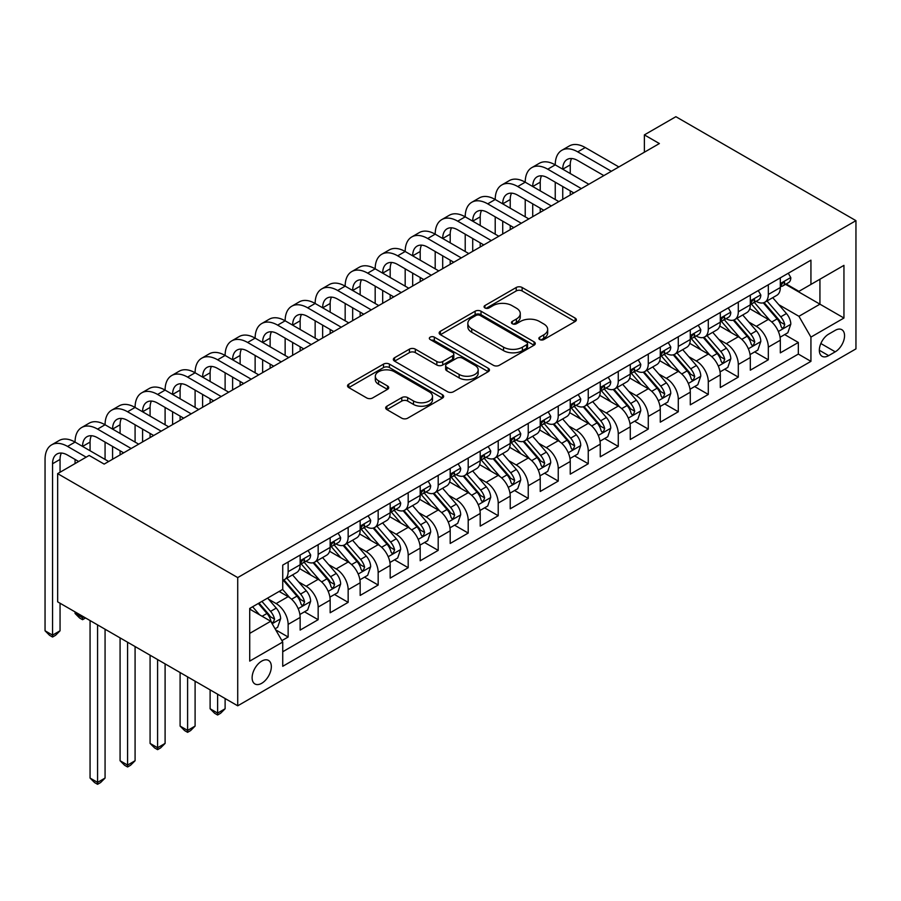<?xml version="1.0" encoding="UTF-8"?>
<svg xmlns="http://www.w3.org/2000/svg" width="901" height="901" viewBox="0 0 901 901"><rect width="100%" height="100%" fill="white"/><g stroke="black" fill="none" stroke-linecap="round" stroke-linejoin="round"><path stroke-width="1.35" d="M539.722 339.564A2.917 1.678 0 0 0 543.844 339.564L575.142 321.499A4.167 2.41 0 0 0 576.358 319.799A4.167 2.41 0 0 0 575.142 318.098L522.118 287.487A4.167 2.41 0 0 0 516.228 287.487L484.929 305.552A2.917 1.678 0 0 0 484.074 306.745A2.917 1.678 0 0 0 484.929 307.939A2.917 1.678 0 0 0 489.052 307.939L493.095 305.597A13.335 7.692 0 0 1 511.948 305.597L516.374 308.153A13.335 7.692 0 0 1 520.271 313.593A13.335 7.692 0 0 1 516.374 319.033L512.32 321.375A2.917 1.678 0 0 0 511.464 322.558A2.917 1.678 0 0 0 512.32 323.752A2.917 1.678 0 0 0 516.442 323.752L520.496 321.409A13.335 7.692 0 0 1 539.35 321.409L543.765 323.966A13.335 7.692 0 0 1 547.673 329.406A13.335 7.692 0 0 1 543.765 334.845L539.722 337.188A2.917 1.678 0 0 0 538.866 338.382A2.917 1.678 0 0 0 539.722 339.564L539.722 337.188M261.729 683.285A13.583 7.839 120 0 0 270.604 671.313A13.583 7.839 120 0 0 268.521 660.433A13.583 7.839 120 0 0 261.729 661.109A13.583 7.839 120 0 0 252.854 673.07A13.583 7.839 120 0 0 254.938 683.96A13.583 7.839 120 0 0 261.729 683.285M386.901 406.193A4.167 2.41 0 0 0 385.684 407.894A4.167 2.41 0 0 0 386.901 409.595L401.778 418.188A4.167 2.41 0 0 0 407.669 418.188L442.436 398.118A4.167 2.41 0 0 0 443.652 396.417A4.167 2.41 0 0 0 442.436 394.717L389.412 364.105A4.167 2.41 0 0 0 383.522 364.105L348.755 384.175A4.167 2.41 0 0 0 347.538 385.876A4.167 2.41 0 0 0 348.755 387.576L366.73 397.949A4.167 2.41 0 0 0 372.62 397.949L387.498 389.356A4.167 2.41 0 0 0 388.714 387.655A4.167 2.41 0 0 0 387.498 385.955L378.578 380.808A11.139 6.431 0 0 1 375.323 376.269A11.139 6.431 0 0 1 382.193 370.322A11.139 6.431 0 0 1 394.345 371.719L429.248 391.867A11.139 6.431 0 0 1 432.514 396.417A11.139 6.431 0 0 1 425.632 402.364A11.139 6.431 0 0 1 413.491 400.968L407.669 397.611A4.167 2.41 0 0 0 401.778 397.611L386.901 406.193L386.901 409.595M855.95 220.655L675.885 116.702L644.373 134.891L659.374 143.552L104.167 464.094L89.165 455.433L57.653 473.633L237.718 577.586L855.95 220.655L855.95 348.878L237.718 705.81L237.718 577.586M493.399 365.299A4.167 2.41 0 0 0 499.289 365.299L534.045 345.229A4.167 2.41 0 0 0 535.262 343.529A4.167 2.41 0 0 0 534.045 341.828L481.021 311.205A4.167 2.41 0 0 0 475.131 311.205L440.375 331.275A4.167 2.41 0 0 0 439.147 332.976A4.167 2.41 0 0 0 440.375 334.676L493.399 365.299M431.376 340.195A2.917 1.678 0 0 1 434.327 340.612L434.327 337.143L488.241 368.272A4.167 2.41 0 0 1 489.457 369.973A4.167 2.41 0 0 1 488.241 371.674L453.485 391.744A4.167 2.41 0 0 1 447.583 391.744L394.559 361.132L394.559 357.731A4.167 2.41 0 0 0 393.343 359.431A4.167 2.41 0 0 0 394.559 361.132M394.559 357.731L409.437 349.137A4.167 2.41 0 0 1 415.327 349.137L436.839 361.549A4.167 2.41 0 0 0 442.729 361.549L452.595 355.85A4.167 2.41 0 0 0 453.811 354.149A4.167 2.41 0 0 0 452.595 352.449L430.205 339.531A2.917 1.678 0 0 1 429.349 338.337A2.917 1.678 0 0 1 431.151 336.783A2.917 1.678 0 0 1 434.327 337.143M281.912 640.622L288.14 637.018L275.683 629.833M268.599 599.233L276.134 603.58A16.973 9.798 60 0 1 288.14 624.37L300.146 617.444L300.146 630.092L318.154 619.697L304.493 611.813M298.614 581.9L306.149 586.258A16.973 9.798 60 0 1 318.154 607.049L330.16 600.111L330.16 612.759L348.158 602.364L334.508 594.48M328.617 564.578L336.163 568.925A16.973 9.798 60 0 1 348.158 589.716L360.163 582.789L360.163 595.437L378.172 585.042L364.522 577.158M358.632 547.245L366.166 551.603A16.973 9.798 60 0 1 378.172 572.394L390.178 565.456L390.178 578.115L408.187 567.709L394.525 559.825M388.646 529.923L396.181 534.27A16.973 9.798 60 0 1 408.187 555.061L420.193 548.135L420.193 560.782L438.19 550.387L424.54 542.503M418.661 512.601L426.196 516.949A16.973 9.798 60 0 1 438.19 537.739L450.196 530.813L450.196 543.461L468.205 533.065L454.555 525.182M448.664 495.268L456.199 499.616A16.973 9.798 60 0 1 468.205 520.418L480.21 513.48L480.21 526.128L498.219 515.732L484.558 507.849M478.679 477.947L486.213 482.294A16.973 9.798 60 0 1 498.219 503.085L510.225 496.158L510.225 508.806L528.234 498.411L514.572 490.527M508.693 460.614L516.228 464.961A16.973 9.798 60 0 1 528.234 485.763L540.228 478.825L540.228 491.473L558.237 481.078L544.587 473.194M538.697 443.292L546.231 447.639A16.973 9.798 60 0 1 558.237 468.43L570.243 461.503L570.243 474.151L588.252 463.756L574.59 455.872M568.711 425.959L576.246 430.318A16.973 9.798 60 0 1 588.252 451.108L600.257 444.17L600.257 456.818L618.266 446.423L604.605 438.539M598.726 408.637L606.26 412.985A16.973 9.798 60 0 1 618.266 433.775L630.272 426.849L630.272 439.497L648.269 429.101L634.619 421.217M628.729 391.304L636.264 395.663A16.973 9.798 60 0 1 648.269 416.453L660.275 409.516L660.275 422.175L678.284 411.768L664.634 403.885M658.744 373.983L666.278 378.33A16.973 9.798 60 0 1 678.284 399.12L690.29 392.194L690.29 404.842L708.299 394.447L694.637 386.563M688.758 356.661L696.293 361.008A16.973 9.798 60 0 1 708.299 381.799L720.304 374.872L720.304 387.52L738.302 377.125L724.652 369.241M718.761 339.328L726.307 343.675A16.973 9.798 60 0 1 738.302 364.477L750.308 357.539L750.308 370.187L768.316 359.792L768.316 347.144A16.973 9.798 -120 0 0 756.311 326.353L748.776 322.006M754.666 351.908L768.316 359.792M300.146 617.444A16.973 9.798 -120 0 0 288.14 596.653L279.141 591.45M330.16 600.111A16.973 9.798 -120 0 0 318.154 579.32L299.594 568.61M360.163 582.789A16.973 9.798 -120 0 0 348.158 561.999L329.597 551.277M390.178 565.456A16.973 9.798 -120 0 0 378.172 544.666L359.612 533.955M420.193 548.135A16.973 9.798 -120 0 0 408.187 527.344L389.626 516.622M450.196 530.813A16.973 9.798 -120 0 0 438.19 510.011L419.641 499.3M480.21 513.48A16.973 9.798 -120 0 0 468.205 492.689L449.644 481.979M510.225 496.158A16.973 9.798 -120 0 0 498.219 475.368L479.659 464.646M540.228 478.825A16.973 9.798 -120 0 0 528.234 458.035L509.673 447.324M570.243 461.503A16.973 9.798 -120 0 0 558.237 440.713L539.676 429.991M600.257 444.17A16.973 9.798 -120 0 0 588.252 423.38L569.691 412.669M630.272 426.849A16.973 9.798 -120 0 0 618.266 406.058L599.706 395.336M660.275 409.516A16.973 9.798 -120 0 0 648.269 388.725L629.709 378.015M690.29 392.194A16.973 9.798 -120 0 0 678.284 371.403L659.723 360.682M720.304 374.872A16.973 9.798 -120 0 0 708.299 354.07L689.738 343.36M750.308 357.539A16.973 9.798 -120 0 0 738.302 336.749L719.741 326.038M835.238 330.34L828.638 334.147A13.155 7.591 120 0 0 820.045 345.747A13.155 7.591 120 0 0 822.061 356.289A13.155 7.591 120 0 0 828.638 355.636L835.238 351.818A13.155 7.591 120 0 0 843.843 340.229A13.155 7.591 120 0 0 841.816 329.687A13.155 7.591 120 0 0 835.238 330.34M249.723 633.38L270.728 621.251L282.734 642.041L282.734 666.301L810.934 361.357L810.934 337.098L798.928 316.307L778.791 304.673M282.734 642.041L249.723 661.109L249.723 608.434L282.734 589.367L282.734 565.118L810.934 260.164L810.934 284.423L843.944 265.367L843.944 318.03L810.934 337.098M305.991 561.21L306.149 561.3A16.973 9.798 60 0 0 314.64 562.145L326.635 555.207A16.973 9.798 -120 0 0 330.16 547.436L330.16 537.739M336.005 543.889L336.163 543.979A16.973 9.798 60 0 0 344.644 544.812L356.65 537.886A16.973 9.798 -120 0 0 360.163 530.115L360.163 520.406M366.009 526.556L366.166 526.646A16.973 9.798 60 0 0 374.658 527.49L386.664 520.564A16.973 9.798 -120 0 0 390.178 512.793L390.178 503.085M396.023 509.234L396.181 509.324A16.973 9.798 60 0 0 404.673 510.169L416.667 503.231A16.973 9.798 -120 0 0 420.193 495.46L420.193 485.763M426.038 491.901L426.196 491.991A16.973 9.798 60 0 0 434.676 492.836L446.682 485.909A16.973 9.798 -120 0 0 450.196 478.138L450.196 468.43M456.041 474.579L456.199 474.669A16.973 9.798 60 0 0 464.691 475.514L476.697 468.576A16.973 9.798 -120 0 0 480.21 460.805L480.21 451.108M486.056 457.246L486.213 457.348A16.973 9.798 60 0 0 494.705 458.181L506.711 451.255A16.973 9.798 -120 0 0 510.225 443.483L510.225 433.775M516.07 439.925L516.228 440.015A16.973 9.798 60 0 0 524.709 440.859L536.714 433.922A16.973 9.798 -120 0 0 540.228 426.15L540.228 416.453M546.074 422.603L546.231 422.693A16.973 9.798 60 0 0 554.723 423.526L566.729 416.6A16.973 9.798 -120 0 0 570.243 408.829L570.243 399.12M576.088 405.27L576.246 405.36A16.973 9.798 60 0 0 584.738 406.205L596.744 399.267A16.973 9.798 -120 0 0 600.257 391.496L600.257 381.799M606.103 387.948L606.26 388.038A16.973 9.798 60 0 0 614.741 388.872L626.747 381.945A16.973 9.798 -120 0 0 630.272 374.174L630.272 364.466M636.106 370.615L636.264 370.705A16.973 9.798 60 0 0 644.756 371.55L656.761 364.623A16.973 9.798 -120 0 0 660.275 356.852L660.275 347.144M666.121 353.293L666.278 353.383A16.973 9.798 60 0 0 674.77 354.228L686.776 347.29A16.973 9.798 -120 0 0 690.29 339.519L690.29 329.822M696.135 335.96L696.293 336.05A16.973 9.798 60 0 0 704.785 336.895L716.779 329.969A16.973 9.798 -120 0 0 720.304 322.198L720.304 312.489M726.15 318.639L726.307 318.729A16.973 9.798 60 0 0 734.788 319.573L746.794 312.636A16.973 9.798 -120 0 0 750.308 304.865L750.308 295.168M282.734 651.75L798.331 354.07L798.331 342.47L780.322 352.865L780.322 340.218A16.973 9.798 -120 0 0 768.316 319.427L749.756 308.705M756.153 301.306L756.311 301.407A16.973 9.798 -120 0 0 764.803 302.24A16.973 9.798 -120 0 0 768.316 294.469L768.316 284.772M764.803 302.24L776.808 295.314A16.973 9.798 -120 0 0 780.322 287.543L780.322 277.835M288.14 561.999L288.14 571.696A16.973 9.798 60 0 1 284.626 579.467A16.973 9.798 60 0 1 282.734 580.154M284.626 579.467L296.632 572.54A16.973 9.798 -120 0 0 300.146 564.769L300.146 555.061M318.154 544.666L318.154 554.374A16.973 9.798 60 0 1 314.64 562.145M348.158 527.344L348.158 537.041A16.973 9.798 60 0 1 344.644 544.812M378.172 510.011L378.172 519.719A16.973 9.798 60 0 1 374.658 527.49M408.187 492.689L408.187 502.386A16.973 9.798 60 0 1 404.673 510.169M438.19 475.356L438.19 485.065A16.973 9.798 60 0 1 434.676 492.836M468.205 458.035L468.205 467.743A16.973 9.798 60 0 1 464.691 475.514M498.219 440.713L498.219 450.41A16.973 9.798 60 0 1 494.705 458.181M528.234 423.38L528.234 433.088A16.973 9.798 60 0 1 524.709 440.859M558.237 406.058L558.237 415.755A16.973 9.798 60 0 1 554.723 423.526M588.252 388.725L588.252 398.433A16.973 9.798 60 0 1 584.738 406.205M618.266 371.403L618.266 381.1A16.973 9.798 60 0 1 614.741 388.872M648.269 354.07L648.269 363.779A16.973 9.798 60 0 1 644.756 371.55M678.284 336.749L678.284 346.446A16.973 9.798 60 0 1 674.77 354.228M708.299 319.416L708.299 329.124A16.973 9.798 60 0 1 704.785 336.895M738.302 302.094L738.302 311.802A16.973 9.798 60 0 1 734.788 319.573M738.302 364.477L738.302 377.125M708.299 381.799L708.299 394.447M678.284 399.12L678.284 411.768M648.269 416.453L648.269 429.101M618.266 433.775L618.266 446.423M588.252 451.108L588.252 463.756M558.237 468.43L558.237 481.078M528.234 485.763L528.234 498.411M498.219 503.085L498.219 515.732M468.205 520.418L468.205 533.065M438.19 537.739L438.19 550.387M408.187 555.061L408.187 567.709M378.172 572.394L378.172 585.042M348.158 589.716L348.158 602.364M318.154 607.049L318.154 619.697M288.14 624.37L288.14 637.018M270.728 621.251L249.723 609.121M798.928 316.307L819.933 304.178L819.933 279.22L843.944 265.367M785.571 284.333L843.944 318.03M786.168 283.984L798.928 291.35L810.934 284.423M57.653 473.633L57.653 601.845L237.718 705.81M644.373 134.891L644.373 152.213M784.67 334.586L798.331 342.47M798.331 354.07L810.934 361.357M540.882 339.981L543.765 338.314A13.335 7.692 0 0 0 547.673 332.874L547.673 329.406M520.271 313.593L520.271 317.062A13.335 7.692 0 0 1 516.374 322.502L513.491 324.169M575.086 321.533L522.118 290.955A4.167 2.41 0 0 0 516.228 290.955L486.089 308.345M533.989 345.252L481.021 314.674A4.167 2.41 0 0 0 475.131 314.674L440.431 334.71M526.68 344.711A2.917 1.678 0 0 0 527.535 343.529A2.917 1.678 0 0 0 526.68 342.335L480.143 315.463A2.917 1.678 0 0 0 476.01 315.463L471.741 317.929A13.335 7.692 0 0 0 467.844 323.369A13.335 7.692 0 0 0 471.741 328.809L503.558 347.178A13.335 7.692 0 0 0 522.411 347.178L526.68 344.711L526.68 348.18A2.917 1.678 0 0 0 527.535 346.986L527.535 343.529M467.844 323.369L467.844 326.838A13.335 7.692 0 0 0 471.741 332.278L471.741 328.809M526.68 348.18L522.411 350.647A13.335 7.692 0 0 1 503.558 350.647L471.741 332.278M394.615 361.155L409.437 352.606L409.437 349.137M453.811 354.149L453.811 357.618A4.167 2.41 0 0 1 452.595 359.319L442.729 365.018A4.167 2.41 0 0 1 436.839 365.018L415.327 352.606A4.167 2.41 0 0 0 409.437 352.606M434.327 340.612L488.184 371.708M459.15 374.433A11.139 6.431 0 0 0 471.291 375.83A11.139 6.431 0 0 0 478.172 369.883A11.139 6.431 0 0 0 474.906 365.333L462.607 358.238A4.167 2.41 0 0 0 456.717 358.238L446.851 363.936A4.167 2.41 0 0 0 445.635 365.637A4.167 2.41 0 0 0 446.851 367.338L459.15 374.433L459.15 377.902A11.139 6.431 0 0 0 471.291 379.298A11.139 6.431 0 0 0 478.172 373.352L478.172 369.883M445.635 365.637L445.635 369.095A4.167 2.41 0 0 0 446.851 370.795L446.851 367.338M459.15 377.902L446.851 370.795M432.514 396.417L432.514 399.886A11.139 6.431 0 0 1 425.632 405.822A11.139 6.431 0 0 1 413.491 404.436L407.669 401.069A4.167 2.41 0 0 0 401.778 401.069L386.957 409.628M375.323 376.269L375.323 379.726A11.139 6.431 0 0 0 378.578 384.276L378.578 380.808M387.441 389.39L378.578 384.276M442.38 398.152L389.412 367.563A4.167 2.41 0 0 0 383.522 367.563L348.811 387.61M780.075 337.244L787.823 332.762L790.819 324.101A11.251 6.498 -120 0 0 786.449 313.537L772.731 297.668M769.983 320.519L754.317 302.376M761.063 315.237L751.975 304.707A26.951 15.565 -120 0 0 751.141 303.761M763.271 302.849L777.146 318.909A11.251 6.498 60 0 1 781.156 326.658L781.967 327.987L783.487 327.773L784.748 324.574A11.251 6.498 -120 0 0 780.739 316.837L767.033 300.957M764.093 302.59L778.993 319.844A5.733 3.311 60 0 1 780.435 322.085L784.748 324.574M788.274 273.24L790.819 277.666A11.251 6.498 60 0 1 788.499 282.644L782.789 285.932A11.251 6.498 -120 0 0 784.748 283.342L784.512 282.34M78.657 461.503L67.564 455.095A21.219 12.254 -120 0 0 56.943 454.036A21.219 12.254 -120 0 0 52.551 463.756L52.551 635.115L45.05 630.79L45.05 459.42A31.828 18.38 60 0 1 51.639 444.846L59.151 440.521A31.828 18.38 60 0 1 75.065 442.098A31.828 18.38 60 0 1 81.653 427.524L89.154 423.188A31.828 18.38 60 0 1 105.068 424.765A31.828 18.38 60 0 1 111.668 410.192L119.169 405.867A31.828 18.38 60 0 1 135.082 407.443A31.828 18.38 60 0 1 141.671 392.87L149.183 388.534A31.828 18.38 60 0 1 165.097 390.11A31.828 18.38 60 0 1 171.686 375.548L179.186 371.212A31.828 18.38 60 0 1 195.1 372.789A31.828 18.38 60 0 1 201.7 358.215L209.201 353.879A31.828 18.38 60 0 1 225.115 355.456A31.828 18.38 60 0 1 231.715 340.893L239.215 336.557A31.828 18.38 60 0 1 255.129 338.134A31.828 18.38 60 0 1 261.718 323.56L269.219 319.236A31.828 18.38 60 0 1 285.144 320.812A31.828 18.38 60 0 1 291.733 306.239L299.233 301.903A31.828 18.38 60 0 1 315.147 303.479A31.828 18.38 60 0 1 321.747 288.906L329.248 284.581A31.828 18.38 60 0 1 345.162 286.158A31.828 18.38 60 0 1 351.75 271.584L359.251 267.248A31.828 18.38 60 0 1 375.176 268.825A31.828 18.38 60 0 1 381.765 254.251L389.266 249.926A31.828 18.38 60 0 1 405.18 251.503A31.828 18.38 60 0 1 411.78 236.929L419.28 232.593A31.828 18.38 60 0 1 435.194 234.17A31.828 18.38 60 0 1 441.783 219.596L449.295 215.271A31.828 18.38 60 0 1 465.209 216.848A31.828 18.38 60 0 1 471.797 202.274L479.298 197.938A31.828 18.38 60 0 1 495.212 199.515A31.828 18.38 60 0 1 501.812 184.953L509.313 180.617A31.828 18.38 60 0 1 525.227 182.193A31.828 18.38 60 0 1 531.815 167.62L539.327 163.295A31.828 18.38 60 0 1 555.241 164.872A31.828 18.38 60 0 1 561.83 150.298L569.331 145.962A31.828 18.38 60 0 1 585.245 147.539L618.863 166.944M561.83 150.298A31.828 18.38 60 0 1 577.744 151.875L611.362 171.28M780.694 286.462L780.739 286.462A11.251 6.498 -120 0 0 782.789 285.932M783.296 282.497L784.748 283.342C784.05 281.641 782.845 282.34 781.156 285.414A11.251 6.498 60 0 1 780.322 287.025M603.861 175.605L577.744 160.536A21.219 12.254 -120 0 0 567.134 159.488A21.219 12.254 -120 0 0 562.742 169.197L570.243 164.872L570.243 173.533M571.572 158.508A21.219 12.254 -120 0 0 570.243 164.872M562.742 186.53L562.742 199.346M570.243 190.854L570.243 195.01M555.241 199.515L555.241 182.193M750.06 354.566L757.809 350.095L760.816 341.423A11.251 6.498 -120 0 0 756.435 330.87L742.717 314.99M739.969 337.841L724.303 319.697M731.06 332.559L721.96 322.029A26.951 15.565 -120 0 0 721.127 321.094M733.256 320.182L747.132 336.242A11.251 6.498 60 0 1 751.141 343.979L751.963 345.32L753.473 345.106L754.745 341.907A11.251 6.498 -120 0 0 750.736 334.158L737.018 318.278M734.078 319.923L748.979 337.177A5.733 3.311 60 0 1 750.42 339.418L754.745 341.907M720.045 371.899L727.805 367.417L730.801 358.756A11.251 6.498 -120 0 0 726.42 348.191L712.714 332.311M709.965 355.174L694.288 337.03M701.046 349.892L691.945 339.362A26.951 15.565 -120 0 0 691.112 338.416M703.253 337.503L717.117 353.564A11.251 6.498 60 0 1 721.127 361.312L721.949 362.641L723.469 362.427L724.731 359.229A11.251 6.498 -120 0 0 720.721 351.48L707.003 335.611M704.064 337.244L718.964 354.498A5.733 3.311 60 0 1 720.417 356.74L724.731 359.229M690.031 389.221L697.791 384.738L700.787 376.077A11.251 6.498 -120 0 0 696.417 365.524L682.699 349.644M679.951 372.496L664.285 354.352M671.031 367.214L661.942 356.683A26.951 15.565 -120 0 0 661.097 355.749M673.238 354.836L687.103 370.885A11.251 6.498 60 0 1 691.123 378.634L691.934 379.974L693.455 379.76L694.716 376.562A11.251 6.498 -120 0 0 690.707 368.813L677 352.933M674.049 354.566L688.961 371.82A5.733 3.311 60 0 1 690.403 374.061L694.716 376.562M660.028 406.542L667.776 402.071L670.783 393.41A11.251 6.498 -120 0 0 666.402 382.846L652.684 366.966M649.936 389.829L634.27 371.685M641.028 384.547L631.928 374.016A26.951 15.565 -120 0 0 631.094 373.07M643.224 372.158L657.099 388.218A11.251 6.498 60 0 1 661.109 395.967L661.92 397.296L663.44 397.082L664.713 393.883A11.251 6.498 -120 0 0 660.703 386.135L646.986 370.266M644.046 371.899L658.946 389.153A5.733 3.311 60 0 1 660.388 391.394L664.713 393.883M758.259 290.572L760.816 294.987A11.251 6.498 60 0 1 758.484 299.965L752.785 303.254A11.251 6.498 -120 0 0 754.745 300.664L754.509 299.673M531.815 167.62A31.828 18.38 60 0 1 547.74 169.197L555.241 164.872L588.849 184.277M547.74 169.197L581.348 188.602M750.691 303.783L750.736 303.783A11.251 6.498 -120 0 0 752.785 303.254M753.292 299.83L754.745 300.664C754.036 298.974 752.831 299.661 751.141 302.747A11.251 6.498 60 0 1 750.308 304.347M573.847 192.938L547.74 177.857A21.219 12.254 -120 0 0 537.131 176.81A21.219 12.254 -120 0 0 532.728 186.53L540.228 182.193L540.228 190.854M541.557 175.83A21.219 12.254 -120 0 0 540.228 182.193M532.728 203.851L532.728 216.668M540.228 208.187L540.228 212.343M525.227 216.848L525.227 199.515M728.256 307.894L730.801 312.32A11.251 6.498 60 0 1 728.47 317.287L722.771 320.587A11.251 6.498 -120 0 0 724.731 317.997L724.494 316.994M501.812 184.953A31.828 18.38 60 0 1 517.726 186.53L525.227 182.193L558.845 201.599M517.726 186.53L551.333 205.935M720.676 321.116L720.721 321.116A11.251 6.498 -120 0 0 722.771 320.587M723.278 317.152L724.731 317.997C724.021 316.296 722.827 316.994 721.127 320.069A11.251 6.498 60 0 1 720.304 321.668M543.832 210.26L517.726 195.19A21.219 12.254 -120 0 0 507.117 194.132A21.219 12.254 -120 0 0 502.724 203.851L510.225 199.515L510.225 208.187M511.554 193.163A21.219 12.254 -120 0 0 510.225 199.515M502.724 221.173L502.724 234.001M510.225 225.509L510.225 229.665M495.212 234.17L495.212 216.848M698.241 325.227L700.787 329.642A11.251 6.498 60 0 1 698.466 334.62L692.756 337.909A11.251 6.498 -120 0 0 694.716 335.318L694.48 334.327M471.797 202.274A31.828 18.38 60 0 1 487.711 203.851L495.212 199.515L528.831 218.92M487.711 203.851L521.33 223.257M690.662 338.438L690.707 338.438A11.251 6.498 -120 0 0 692.756 337.909M693.263 334.485L694.716 335.318C694.007 333.629 692.813 334.316 691.123 337.402A11.251 6.498 60 0 1 690.29 339.001M513.818 227.593L487.711 212.512A21.219 12.254 -120 0 0 477.102 211.465A21.219 12.254 -120 0 0 472.71 221.173L480.21 216.848L480.21 225.509M481.539 210.485A21.219 12.254 -120 0 0 480.21 216.848M472.71 238.506L472.71 251.323M480.21 242.842L480.21 246.998M465.209 251.503L465.209 234.17M668.227 342.549L670.783 346.975A11.251 6.498 60 0 1 668.452 351.942L662.753 355.242A11.251 6.498 -120 0 0 664.713 352.651L664.476 351.649M441.783 219.596A31.828 18.38 60 0 1 457.708 221.173L465.209 216.848L498.816 236.253M457.708 221.173L491.315 240.59M660.658 355.76L660.703 355.76A11.251 6.498 -120 0 0 662.753 355.242M663.26 351.807L664.713 352.651C664.003 350.951 662.798 351.649 661.109 354.724A11.251 6.498 60 0 1 660.275 356.323M483.814 244.914L457.708 229.845A21.219 12.254 -120 0 0 447.087 228.786A21.219 12.254 -120 0 0 442.695 238.506L450.196 234.17L450.196 242.842M451.525 227.807A21.219 12.254 -120 0 0 450.196 234.17M442.695 255.828L442.695 268.656M450.196 260.164L450.196 264.32M435.194 268.825L435.194 251.503M630.013 423.875L637.773 419.393L640.769 410.732A11.251 6.498 -120 0 0 636.388 400.168L622.681 384.299M619.933 407.151L604.256 389.007M611.013 401.869L601.913 391.338A26.951 15.565 -120 0 0 601.08 390.403M613.221 389.491L627.085 405.54A11.251 6.498 60 0 1 631.094 413.289L631.916 414.629L633.437 414.415L634.698 411.216A11.251 6.498 -120 0 0 630.689 403.468L616.971 387.588M614.032 389.221L628.932 406.475A5.733 3.311 60 0 1 630.373 408.716L634.698 411.216M638.223 359.882L640.769 364.297A11.251 6.498 60 0 1 638.437 369.275L632.739 372.563A11.251 6.498 -120 0 0 634.698 369.973L634.462 368.982M411.78 236.929A31.828 18.38 60 0 1 427.693 238.506L435.194 234.17L468.802 253.575M427.693 238.506L461.301 257.911M630.644 373.093L630.689 373.093A11.251 6.498 -120 0 0 632.739 372.563M633.245 369.14L634.698 369.973C633.989 368.284 632.795 368.971 631.094 372.057A11.251 6.498 60 0 1 630.272 373.656M453.8 262.247L427.693 247.167A21.219 12.254 -120 0 0 417.084 246.119A21.219 12.254 -120 0 0 412.681 255.828M421.522 245.14A21.219 12.254 -120 0 0 420.193 251.503L420.193 260.164M412.681 273.161L412.681 285.977M420.193 277.485L420.193 281.653M405.18 286.158L405.18 268.825M599.998 441.197L607.758 436.726L610.754 428.065A11.251 6.498 -120 0 0 606.373 417.501L592.667 401.621M589.918 424.484L574.252 406.34M580.999 419.202L571.91 408.66A26.951 15.565 -120 0 0 571.065 407.725M583.206 406.813L597.07 422.873A11.251 6.498 60 0 1 601.08 430.622L601.902 431.951L603.422 431.737L604.684 428.538A11.251 6.498 -120 0 0 600.674 420.79L586.968 404.921M584.017 406.554L598.928 423.808A5.733 3.311 60 0 1 600.37 426.049L604.684 428.538M608.209 377.204L610.754 381.619A11.251 6.498 60 0 1 608.434 386.597L602.724 389.896A11.251 6.498 -120 0 0 604.684 387.306L604.447 386.304M381.765 254.251A31.828 18.38 60 0 1 397.679 255.828L405.18 251.503L438.798 270.908M397.679 255.828L431.297 275.233M600.629 390.415L600.674 390.415A11.251 6.498 -120 0 0 602.724 389.896M603.231 386.461L604.684 387.306C603.974 385.605 602.78 386.304 601.08 389.378A11.251 6.498 60 0 1 600.257 390.978M423.785 279.569L397.679 264.5A21.219 12.254 -120 0 0 387.07 263.441A21.219 12.254 -120 0 0 382.677 273.161L390.178 268.825L390.178 277.485M391.507 262.461A21.219 12.254 -120 0 0 390.178 268.825M382.677 290.482L382.677 303.31M390.178 294.818L390.178 298.974M375.176 303.479L375.176 286.158M569.995 458.53L577.744 454.048L580.751 445.387A11.251 6.498 -120 0 0 576.37 434.823L562.652 418.954M559.904 441.805L544.238 423.661M550.984 436.523L541.895 425.993A26.951 15.565 -120 0 0 541.062 425.058M553.191 424.134L567.067 440.195A11.251 6.498 60 0 1 571.076 447.943L571.887 449.284L573.408 449.07L574.68 445.871A11.251 6.498 -120 0 0 570.66 438.123L556.953 422.242M554.014 423.875L568.914 441.13A5.733 3.311 60 0 1 570.356 443.371L574.68 445.871M578.194 394.537L580.751 398.952A11.251 6.498 60 0 1 578.419 403.93L572.721 407.218A11.251 6.498 -120 0 0 574.68 404.628L574.444 403.625M351.75 271.584A31.828 18.38 60 0 1 367.664 273.161L375.176 268.825L408.784 288.23M367.664 273.161L401.283 292.566M570.615 407.748L570.66 407.748A11.251 6.498 -120 0 0 572.721 407.218M573.227 403.794L574.68 404.628C573.971 402.938 572.766 403.625 571.076 406.711A11.251 6.498 60 0 1 570.243 408.311M393.782 296.891L367.664 281.822A21.219 12.254 -120 0 0 357.055 280.774A21.219 12.254 -120 0 0 352.663 290.482L360.163 286.158L360.163 294.818M361.492 279.794A21.219 12.254 -120 0 0 360.163 286.158M352.663 307.815L352.663 320.632M360.163 312.14L360.163 316.307M345.162 320.812L345.162 303.479M539.981 475.852L547.74 471.381L550.736 462.709A11.251 6.498 -120 0 0 546.355 452.156L532.649 436.275M529.901 459.138L514.223 440.983M520.981 453.845L511.881 443.315A26.951 15.565 -120 0 0 511.047 442.38M523.188 441.467L537.052 457.528A11.251 6.498 60 0 1 541.062 465.276L541.884 466.605L543.404 466.391L544.666 463.193A11.251 6.498 -120 0 0 540.656 455.444L526.939 439.564M523.999 441.208L538.899 458.463A5.733 3.311 60 0 1 540.341 460.704L544.666 463.193M548.191 411.858L550.736 416.273A11.251 6.498 60 0 1 548.405 421.251L542.706 424.54A11.251 6.498 -120 0 0 544.666 421.95L544.429 420.958M321.747 288.906A31.828 18.38 60 0 1 337.661 290.482L345.162 286.158L378.769 305.563M337.661 290.482L371.268 309.888M540.611 425.069L540.656 425.069A11.251 6.498 -120 0 0 542.706 424.54M543.213 421.116L544.666 421.95C543.956 420.26 542.751 420.958 541.062 424.033A11.251 6.498 60 0 1 540.228 425.632M363.767 314.224L337.661 299.143A21.219 12.254 -120 0 0 327.052 298.096A21.219 12.254 -120 0 0 322.648 307.815L330.16 303.479L330.16 312.14M331.489 297.116A21.219 12.254 -120 0 0 330.16 303.479M322.648 325.137L322.648 337.965M330.16 329.473L330.16 333.629M315.147 338.134L315.147 320.812M509.966 493.185L517.726 488.702L520.722 480.042A11.251 6.498 -120 0 0 516.341 469.477L502.634 453.608M499.886 476.46L484.209 458.316M490.966 471.178L481.866 460.648A26.951 15.565 -120 0 0 481.033 459.713M493.174 458.789L507.038 474.85A11.251 6.498 60 0 1 511.047 482.598L511.869 483.927L513.39 483.713L514.651 480.515A11.251 6.498 -120 0 0 510.642 472.777L496.935 456.897M493.985 458.53L508.896 475.784A5.733 3.311 60 0 1 510.338 478.026L514.651 480.515M479.963 510.507L487.711 506.035L490.718 497.363A11.251 6.498 -120 0 0 486.337 486.81L472.62 470.93M469.871 493.782L454.205 475.638M460.952 488.5L451.863 477.969A26.951 15.565 -120 0 0 451.029 477.034M463.159 476.122L477.034 492.183A11.251 6.498 60 0 1 481.044 499.931L481.855 501.26L483.375 501.046L484.637 497.848A11.251 6.498 -120 0 0 480.627 490.099L466.921 474.219M463.981 475.863L478.881 493.117A5.733 3.311 60 0 1 480.323 495.359L484.637 497.848M449.948 527.84L457.708 523.357L460.704 514.696A11.251 6.498 -120 0 0 456.323 504.132L442.616 488.263M439.868 511.115L424.191 492.971M430.948 505.833L421.848 495.302A26.951 15.565 -120 0 0 421.015 494.356M433.144 493.444L447.02 509.504A11.251 6.498 60 0 1 451.029 517.253L451.851 518.582L453.372 518.368L454.633 515.169A11.251 6.498 -120 0 0 450.624 507.421L436.906 491.552M433.967 493.185L448.867 510.439A5.733 3.311 60 0 1 450.309 512.68L454.633 515.169M419.934 545.161L427.693 540.69L430.689 532.018A11.251 6.498 -120 0 0 426.308 521.465L412.602 505.585M409.854 528.437L394.176 510.293M400.934 523.154L391.834 512.624A26.951 15.565 -120 0 0 391 511.689M403.141 510.777L417.005 526.826A11.251 6.498 60 0 1 421.015 534.575L421.837 535.915L423.357 535.701L424.619 532.502A11.251 6.498 -120 0 0 420.609 524.754L406.903 508.874M403.952 510.507L418.852 527.761A5.733 3.311 60 0 1 420.305 530.002L424.619 532.502M389.93 562.494L397.679 558.012L400.675 549.351A11.251 6.498 -120 0 0 396.305 538.787L382.587 522.907M379.839 545.769L364.173 527.626M370.919 540.487L361.83 529.957A26.951 15.565 -120 0 0 360.997 529.011M373.127 528.099L387.002 544.159A11.251 6.498 60 0 1 391.011 551.908L391.822 553.237L393.343 553.023L394.604 549.824A11.251 6.498 -120 0 0 390.595 542.075L376.888 526.207M373.949 527.84L388.849 545.094A5.733 3.311 60 0 1 390.291 547.335L394.604 549.824M217.614 694.198L217.614 713.085L225.115 708.76L225.115 698.534M225.115 708.76L220.61 713.265L217.614 715L214.618 713.265L210.113 708.76L210.113 689.873M210.113 708.76L217.614 713.085L217.614 715M359.916 579.816L367.664 575.334L370.671 566.673A11.251 6.498 -120 0 0 366.29 556.108L352.573 540.24M349.825 563.091L334.158 544.947M340.916 557.809L331.816 547.279A26.951 15.565 -120 0 0 330.982 546.344M343.112 545.432L356.987 561.481A11.251 6.498 60 0 1 360.997 569.229L361.819 570.57L363.328 570.356L364.601 567.157A11.251 6.498 -120 0 0 360.591 559.408L346.874 543.528M343.934 545.161L358.835 562.415A5.733 3.311 60 0 1 360.276 564.657L364.601 567.157M187.599 676.876L187.599 730.418L195.1 726.082L195.1 681.201M195.1 726.082L190.607 730.587L187.599 732.322L184.604 730.587L180.099 726.082L180.099 672.54M180.099 726.082L187.599 730.418L187.599 732.322M329.901 597.138L337.661 592.667L340.657 584.006A11.251 6.498 -120 0 0 336.276 573.441L322.569 557.561M319.821 580.424L304.144 562.28M310.901 575.142L301.801 564.612A26.951 15.565 -120 0 0 300.968 563.666M313.109 562.753L326.973 578.814A11.251 6.498 60 0 1 330.982 586.562L331.805 587.891L333.325 587.677L334.586 584.479A11.251 6.498 -120 0 0 330.577 576.73L316.859 560.861M313.92 562.494L328.82 579.748A5.733 3.311 60 0 1 330.273 581.99L334.586 584.479M157.596 659.543L157.596 747.74L165.097 743.415L165.097 663.879M165.097 743.415L160.592 747.92L157.596 749.643L154.589 747.92L150.084 743.415L150.084 655.218M150.084 743.415L157.596 747.74L157.596 749.643M299.887 614.471L307.646 609.988L310.642 601.327A11.251 6.498 -120 0 0 306.272 590.763L292.555 574.894M289.807 597.746L282.632 589.434M280.887 592.464L279.727 591.112M283.094 580.075L296.958 596.135A11.251 6.498 60 0 1 300.979 603.884L301.79 605.224L303.31 605.01L304.572 601.812A11.251 6.498 -120 0 0 300.562 594.063L286.856 578.183M283.905 579.816L298.817 597.07A5.733 3.311 60 0 1 300.258 599.311L304.572 601.812M127.582 642.222L127.582 765.073L135.082 760.737L135.082 646.546M135.082 760.737L130.577 765.242L127.582 766.976L124.575 765.242L120.081 760.737L120.081 637.885M120.081 760.737L127.582 765.073L127.582 766.976M275.087 628.797L277.632 627.321L280.639 618.649A11.251 6.498 -120 0 0 276.258 608.096L267.62 598.095M259.567 614.809L252.618 606.767M250.883 609.786L249.723 608.457M258.317 603.467L266.955 613.468A11.251 6.498 60 0 1 270.964 621.217L271.775 622.546L273.296 622.332L274.568 619.133A11.251 6.498 -120 0 0 270.559 611.385L261.921 601.395M259.015 603.073L268.802 614.403A5.733 3.311 60 0 1 270.244 616.644L274.568 619.133M97.567 624.889L97.567 782.395L105.068 778.07L105.068 629.225M105.068 778.07L100.574 782.575L97.567 784.298L94.571 782.575L90.066 778.07L90.066 620.564M90.066 778.07L97.567 782.395L97.567 784.298M518.176 429.191L520.722 433.606A11.251 6.498 60 0 1 518.402 438.584L512.692 441.873A11.251 6.498 -120 0 0 514.651 439.283L514.415 438.28M291.733 306.239A31.828 18.38 60 0 1 307.646 307.815L315.147 303.479L348.766 322.885M307.646 307.815L341.254 327.221M510.597 442.402L510.642 442.402A11.251 6.498 -120 0 0 512.692 441.873M513.198 438.438L514.651 439.283C513.942 437.582 512.748 438.28 511.047 441.366A11.251 6.498 60 0 1 510.225 442.965M333.753 331.545L307.646 316.476A21.219 12.254 -120 0 0 297.037 315.429A21.219 12.254 -120 0 0 292.645 325.137L300.146 320.812L300.146 329.473M301.475 314.449A21.219 12.254 -120 0 0 300.146 320.812M292.645 342.47L292.645 355.287M300.146 346.795L300.146 350.951M285.144 355.456L285.144 338.134M488.162 446.513L490.718 450.928A11.251 6.498 60 0 1 488.387 455.906L482.688 459.195A11.251 6.498 -120 0 0 484.637 456.604L484.4 455.613M261.718 323.56A31.828 18.38 60 0 1 277.632 325.137L285.144 320.812L318.751 340.218M277.632 325.137L311.25 344.542M480.582 459.724L480.627 459.724A11.251 6.498 -120 0 0 482.688 459.195M483.195 455.771L484.637 456.604C483.938 454.915 482.733 455.602 481.044 458.688A11.251 6.498 60 0 1 480.21 460.287M303.75 348.878L277.632 333.798A21.219 12.254 -120 0 0 267.023 332.751A21.219 12.254 -120 0 0 262.63 342.47L270.131 338.134L270.131 346.795M271.46 331.771A21.219 12.254 -120 0 0 270.131 338.134M262.63 359.792L262.63 372.609M270.131 364.128L270.131 368.284M255.129 372.789L255.129 355.456M458.147 463.835L460.704 468.261A11.251 6.498 60 0 1 458.372 473.239L452.674 476.528A11.251 6.498 -120 0 0 454.633 473.937L454.397 472.935M231.715 340.893A31.828 18.38 60 0 1 247.629 342.47L255.129 338.134L288.737 357.539M247.629 342.47L281.236 361.875M450.579 477.057L450.624 477.057A11.251 6.498 -120 0 0 452.674 476.528M453.18 473.093L454.633 473.937C453.924 472.237 452.719 472.935 451.029 476.01A11.251 6.498 60 0 1 450.196 477.62M273.735 366.2L247.629 351.131A21.219 12.254 -120 0 0 237.019 350.084A21.219 12.254 -120 0 0 232.616 359.792L240.128 355.456L240.128 364.128M241.457 349.104A21.219 12.254 -120 0 0 240.128 355.456M232.616 377.125L232.616 389.942M240.128 381.45L240.128 385.605M225.115 390.11L225.115 372.789M428.144 481.168L430.689 485.583A11.251 6.498 60 0 1 428.358 490.561L422.659 493.849A11.251 6.498 -120 0 0 424.619 491.259L424.382 490.268M201.7 358.215A31.828 18.38 60 0 1 217.614 359.792L225.115 355.456L258.733 374.861M217.614 359.792L251.221 379.197M420.564 494.379L420.609 494.379A11.251 6.498 -120 0 0 422.659 493.849M423.166 490.426L424.619 491.259C423.909 489.57 422.715 490.257 421.015 493.343A11.251 6.498 60 0 1 420.193 494.942M243.72 383.533L217.614 368.453A21.219 12.254 -120 0 0 207.005 367.405A21.219 12.254 -120 0 0 202.612 377.114L210.113 372.789L210.113 381.45M211.442 366.425A21.219 12.254 -120 0 0 210.113 372.789M202.612 394.447L202.612 407.263M210.113 398.783L210.113 402.938M195.1 407.443L195.1 390.11M398.129 498.49L400.675 502.916A11.251 6.498 60 0 1 398.355 507.882L392.645 511.182A11.251 6.498 -120 0 0 394.604 508.592L394.368 507.59M171.686 375.548A31.828 18.38 60 0 1 187.599 377.114L195.1 372.789L228.719 392.194M187.599 377.114L221.218 396.53M390.55 511.712L390.595 511.7A11.251 6.498 -120 0 0 392.645 511.182M393.151 507.747L394.604 508.592C393.906 506.891 392.701 507.59 391.011 510.664A11.251 6.498 60 0 1 390.178 512.264M213.717 400.855L187.599 385.786A21.219 12.254 -120 0 0 176.99 384.727A21.219 12.254 -120 0 0 172.598 394.447L180.099 390.11L180.099 398.783M181.428 383.747A21.219 12.254 -120 0 0 180.099 390.11M172.598 411.768L172.598 424.596M180.099 416.104L180.099 420.26M165.097 424.765L165.097 407.443M368.115 515.822L370.671 520.237A11.251 6.498 60 0 1 368.34 525.215L362.641 528.504A11.251 6.498 -120 0 0 364.601 525.914L364.364 524.923M141.671 392.87A31.828 18.38 60 0 1 157.596 394.447L165.097 390.11L198.704 409.516M157.596 394.447L191.203 413.852M360.546 529.033L360.591 529.033A11.251 6.498 -120 0 0 362.641 528.504M363.148 525.08L364.601 525.914C363.891 524.224 362.686 524.911 360.997 527.997A11.251 6.498 60 0 1 360.163 529.597M183.703 418.188L157.596 403.107A21.219 12.254 -120 0 0 146.976 402.06A21.219 12.254 -120 0 0 142.583 411.768L150.084 407.443L150.084 416.104M151.413 401.08A21.219 12.254 -120 0 0 150.084 407.443M142.583 429.101L142.583 441.918M150.084 433.426L150.084 437.593M135.082 442.098L135.082 424.765M338.112 533.144L340.657 537.559A11.251 6.498 60 0 1 338.325 542.537L332.627 545.837A11.251 6.498 -120 0 0 334.586 543.247L334.35 542.244M111.668 410.192A31.828 18.38 60 0 1 127.582 411.768L135.082 407.443L168.701 426.849M127.582 411.768L161.189 431.174M330.532 546.355L330.577 546.355A11.251 6.498 -120 0 0 332.627 545.837M333.133 542.402L334.586 543.247C333.877 541.546 332.683 542.244 330.982 545.319A11.251 6.498 60 0 1 330.16 546.918M153.688 435.51L127.582 420.44A21.219 12.254 -120 0 0 116.972 419.382A21.219 12.254 -120 0 0 112.58 429.101L120.081 424.765L120.081 433.426M121.41 418.402A21.219 12.254 -120 0 0 120.081 424.765M112.58 446.423L112.58 459.251M120.081 450.759L120.081 454.915M105.068 459.42L105.068 442.098M308.097 550.477L310.642 554.892A11.251 6.498 60 0 1 308.322 559.87L302.612 563.159A11.251 6.498 -120 0 0 304.572 560.568L304.335 559.566M81.653 427.524A31.828 18.38 60 0 1 97.567 429.101L105.068 424.765L138.686 444.17M97.567 429.101L131.186 448.507M300.517 563.688L300.562 563.688A11.251 6.498 -120 0 0 302.612 563.159M303.119 559.735L304.572 560.568C303.862 558.879 302.668 559.566 300.979 562.652A11.251 6.498 60 0 1 300.146 564.251M123.674 452.831L97.567 437.762A21.219 12.254 -120 0 0 86.958 436.715A21.219 12.254 -120 0 0 82.565 446.423L90.066 442.098L90.066 450.759M91.395 435.735A21.219 12.254 -120 0 0 90.066 442.098M82.565 616.228L82.565 617.793L83.917 617.005M85.561 617.962L82.565 619.697L79.558 617.962L75.065 613.457L75.065 611.903M75.065 463.576L75.065 459.42M75.065 613.457L82.565 617.793L82.565 619.697M51.639 444.846A31.828 18.38 60 0 1 67.564 446.423L75.065 442.098L108.672 461.503M67.564 446.423L86.169 457.167M61.381 453.057A21.219 12.254 -120 0 0 60.052 459.42L60.052 472.248M60.052 630.79L55.558 635.295L52.551 637.018L52.551 635.115L60.052 630.79L60.052 603.231M52.551 637.018L49.555 635.295L45.05 630.79M276.134 603.58L288.14 596.653M306.149 586.258L318.154 579.32M336.163 568.925L348.158 561.999M366.166 551.603L378.172 544.666M396.181 534.27L408.187 527.344M426.196 516.949L438.19 510.011M456.199 499.616L468.205 492.689M486.213 482.294L498.219 475.368M516.228 464.961L528.234 458.035M546.231 447.639L558.237 440.713M576.246 430.318L588.252 423.38M606.26 412.985L618.266 406.058M636.264 395.663L648.269 388.725M666.278 378.33L678.284 371.403M696.293 361.008L708.299 354.07M726.307 343.675L738.302 336.749M756.311 326.353L768.316 319.427M768.316 294.469L780.322 287.543M288.14 571.696L300.146 564.769M318.154 554.374L330.16 547.436M348.158 537.041L360.163 530.115M378.172 519.719L390.178 512.793M408.187 502.386L420.193 495.46M438.19 485.065L450.196 478.138M468.205 467.743L480.21 460.805M498.219 450.41L510.225 443.483M528.234 433.088L540.228 426.15M558.237 415.755L570.243 408.829M588.252 398.433L600.257 391.496M618.266 381.1L630.272 374.174M648.269 363.779L660.275 356.852M678.284 346.446L690.29 339.519M708.299 329.124L720.304 322.198M738.302 311.802L750.308 304.865M768.316 347.144L780.322 340.218M820.856 343.518L835.238 351.818M819.336 350.264L828.638 355.636M543.765 338.314L543.765 334.845M512.32 323.752L512.32 321.375M516.374 322.502L516.374 319.033M484.929 307.939L484.929 305.552M516.228 290.955L516.228 287.487M522.118 290.955L522.118 287.487M575.142 321.499L575.142 318.098M440.375 334.676L440.375 331.275M475.131 314.674L475.131 311.205M481.021 314.674L481.021 311.205M534.045 345.229L534.045 341.828M503.558 350.647L503.558 347.178M522.411 350.647L522.411 347.178M415.327 352.606L415.327 349.137M436.839 365.018L436.839 361.549M442.729 365.018L442.729 361.549M452.595 359.319L452.595 355.85M488.241 371.674L488.241 368.272M401.778 401.069L401.778 397.611M407.669 401.069L407.669 397.611M413.491 404.436L413.491 400.968M387.498 389.356L387.498 385.955M348.755 387.576L348.755 384.175M383.522 367.563L383.522 364.105M389.412 367.563L389.412 364.105M442.436 398.118L442.436 394.717M778.351 331.478L790.751 324.315M780.739 316.837L786.449 313.537M771.774 322.006L777.146 318.909M790.751 277.531L780.322 283.556M585.245 147.539L577.744 151.875M748.348 348.8L760.737 341.648M750.736 334.158L756.435 330.87M741.771 339.339L747.132 336.242M718.334 366.133L730.734 358.97M720.721 351.48L726.42 348.191M711.756 356.661L717.117 353.564M688.319 383.454L700.719 376.291M690.707 368.813L696.417 365.524M681.742 373.983L687.103 370.885M658.304 400.776L670.704 393.624M660.703 386.135L666.402 382.846M651.738 391.316L657.099 388.218M760.737 294.864L750.308 300.878M730.734 312.185L720.304 318.211M700.719 329.518L690.29 335.532M670.704 346.84L660.275 352.865M628.301 418.109L640.69 410.946M630.689 403.468L636.388 400.168M621.724 408.637L627.085 405.54M640.69 364.173L630.272 370.187M420.193 251.503L412.692 255.828M598.287 435.431L610.687 428.279M600.674 420.79L606.373 417.501M591.709 425.97L597.07 422.873M610.687 381.495L600.257 387.52M568.272 452.764L580.672 445.601M570.66 438.123L576.37 434.823M561.695 443.292L567.067 440.195M580.672 398.816L570.243 404.842M538.269 470.085L550.657 462.934M540.656 455.444L546.355 452.156M531.691 460.625L537.052 457.528M550.657 416.149L540.228 422.164M508.254 487.418L520.654 480.256M510.642 472.777L516.341 469.477M501.677 477.947L507.038 474.85M478.24 504.74L490.64 497.589M480.627 490.099L486.337 486.81M471.662 495.28L477.034 492.183M448.236 522.073L460.625 514.91M450.624 507.421L456.323 504.132M441.659 512.601L447.02 509.504M418.222 539.395L430.622 532.243M420.609 524.754L426.308 521.465M411.644 529.923L417.005 526.826M388.207 556.717L400.607 549.565M390.595 542.075L396.305 538.787M381.63 547.256L387.002 544.159M358.204 574.05L370.593 566.887M360.591 559.408L366.29 556.108M351.627 564.578L356.987 561.481M328.189 591.371L340.589 584.22M330.577 576.73L336.276 573.441M321.612 581.911L326.973 578.814M298.175 608.704L310.575 601.541M300.562 594.063L306.272 590.763M291.597 599.233L296.958 596.135M272.158 623.729L280.56 618.874M270.559 611.385L276.258 608.096M262.101 616.273L266.955 613.468M520.654 433.471L510.225 439.497M490.64 450.804L480.21 456.818M460.625 468.126L450.196 474.151M430.622 485.459L420.193 491.473M400.607 502.781L390.178 508.806M370.593 520.114L360.163 526.128M340.589 537.435L330.16 543.461M310.575 554.757L300.146 560.782M60.052 459.42L52.551 463.756"/></g></svg>
